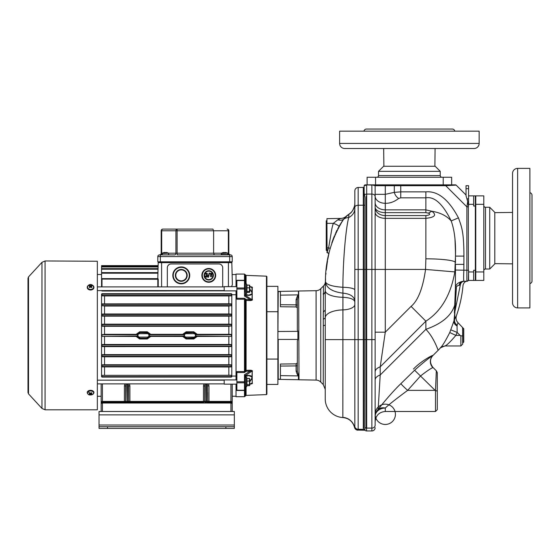 <?xml version="1.0" encoding="UTF-8"?>
<svg xmlns="http://www.w3.org/2000/svg" width="560" height="560" viewBox="0 0 560 560"><rect width="100%" height="100%" fill="white"/><g stroke="black" fill="none" stroke-linecap="round" stroke-linejoin="round"><path stroke-width="0.84" d="M451.661 177.254L451.661 184.863L451.661 177.254L367.101 177.254L367.101 184.863L364.987 184.863L364.14 185.71L364.14 192.633L364.14 187.39L358.162 187.495A3.381 3.381 0 0 0 354.837 190.876A3.381 3.381 0 0 1 358.162 187.495L358.162 205.261L363.293 205.205M363.72 427.399L363.293 427.399L363.293 428.407L363.72 428.407L363.72 187.404L363.293 187.404L363.293 269.43L358.162 269.43L358.162 205.261A3.381 2.037 0 0 0 354.837 207.298L354.837 204.197M366.681 428.407L366.681 427.399L366.254 427.399L366.681 430.948A2.534 2.534 0 0 1 364.896 430.213L364.987 197.792L364.14 192.633M366.562 184.863L364.791 184.891L364.14 185.71L366.681 185.115L366.681 194.089A2.534 1.792 180 0 0 364.413 195.069M364.987 184.863L455.539 184.863A0.847 0.847 0 0 1 456.141 185.115L466.039 195.013M452.431 184.863L452.053 184.863M388.808 184.863L400.757 184.863L388.808 184.863M375.557 177.254L375.557 184.863L371.875 184.863L375.137 185.71L375.137 425.495M384.391 184.863L383.362 184.863M344.253 218.421L348.957 214.144L348.677 217.574C345.933 228.256 342.993 258.804 342.895 287.294C332.108 286.51 326.284 284.62 325.423 281.631C326.172 287.868 332.003 291.711 342.923 293.153L342.839 417.543A12.684 12.684 179.2 0 1 354.536 427.441A3.381 3.381 -89 0 0 357.777 430.087L364.896 430.213A2.534 2.534 0 0 0 366.681 430.948L371.875 430.948A3.255 3.255 0 0 0 375.137 427.686A3.255 3.255 0 0 1 371.875 430.948L371.875 428.085L366.681 428.085M364.987 430.213L357.812 430.087C356.111 429.947 355.026 429.058 354.564 427.406L354.837 426.713A3.381 3.381 0 0 0 358.162 430.094L358.162 269.43L354.837 269.43L354.837 190.876A3.381 3.381 0 0 1 358.162 187.495M366.681 427.399L366.681 196.21L366.254 196.07L366.254 269.43L363.293 269.43L363.293 339.619L354.837 339.619L354.837 290.038A12.684 2.751 180 0 0 342.895 287.294L342.923 293.153C350.217 293.832 354.193 296.45 354.837 301.014L354.837 301.889C354.179 299.208 350.182 297.682 342.839 297.297A18.606 6.741 180 0 1 325.241 290.57L325.241 290.178M413.455 369.061C421.407 360.633 434.455 353.99 432.803 355.642C429.562 357.469 423.5 362.327 414.617 370.223L400.918 383.614C391.531 392.686 381.269 405.258 378.147 409.402L380.205 374.997L380.205 366.849L385.28 332.178L385.28 209.86A10.15 7.175 0 0 1 375.137 202.685L375.137 196.126A10.15 7.175 0 0 0 385.28 203.301L385.28 194.334L375.137 194.334M463.897 281.267L463.925 281.267A8.456 8.456 90 0 0 463.911 281.267C463.561 280.644 463.533 276.983 463.841 270.277L463.925 256.109C463.855 230.965 461.559 226.793 458.444 217.847C448.686 199.465 437.829 190.799 425.873 191.856L400.757 191.856L400.757 197.834L398.685 198.443C394.359 201.803 389.893 203.42 385.28 203.301L385.28 209.86L425.873 209.86L431.858 211.26C436.905 215.019 434.903 217.378 425.873 218.337L385.28 218.337A10.15 6.258 0 0 1 375.137 212.079L375.137 207.655A10.15 7.917 0 0 0 385.28 215.572L425.873 215.572C429.884 215.033 430.738 214.221 428.442 213.136L425.873 212.653L385.28 212.653A10.15 5.502 0 0 1 375.137 207.151M375.137 402.941L375.137 380.072A10.15 5.859 0 0 1 380.205 374.997L425.873 329.329C433.944 337.428 438.438 351.12 438.13 350.308L432.803 355.642C429.695 359.205 429.73 363.125 432.922 367.381L432.838 367.563C430.024 368.921 425.894 371.749 420.455 376.061L407.659 390.355C395.934 399.035 388.479 404.936 385.28 408.044A10.15 8.491 0 0 0 375.137 416.535L375.137 421.645C375.795 415.422 379.176 412.041 385.28 411.495L385.28 408.044A10.15 7.826 37.5 0 0 378.147 409.402C376.012 411.831 375.011 414.204 375.137 416.535L375.137 414.386M375.137 226.289L375.137 230.237M375.137 185.71A0.847 0.847 0 0 0 374.29 184.863A0.847 0.847 0 0 1 375.137 185.71L445.746 185.71L456.141 185.115M432.922 367.381L436.317 370.783C437.906 373.548 437.087 372.806 437.29 373.744L437.29 390.943L437.29 373.128L437.29 390.936L435.498 390.726L414.617 370.223M437.29 390.936L437.29 409.703L435.498 411.495L435.498 390.733L436.317 370.783L435.512 390.733M400.918 383.614A9.758 0.777 -138.6 0 0 407.659 390.355L434.749 390.355M375.137 366.289L375.137 332.178L385.28 332.178L411.075 306.383L425.873 321.181L380.205 366.849A10.15 5.859 0 0 0 375.137 371.917L375.137 367.5M411.075 306.383C418.026 300.608 422.856 288.295 425.558 269.43L425.873 258.818A29.596 3.787 0 0 1 455.469 262.605L455.469 257.978M400.757 184.863L400.757 191.856L394.31 192.36L385.28 194.334L385.28 184.863M393.883 184.863A0.847 0.427 90 0 1 394.31 185.71L394.31 192.36A8.099 6.062 -114.2 0 0 398.685 198.443M467.712 201.502L468.58 206.01L468.58 185.71L466.039 185.71L466.039 195.839L467.712 201.502L466.886 206.85L466.865 281.267M467.509 200.662L467.418 200.207M467.334 199.731L467.201 198.877M468.58 195.86L475.342 195.86L475.342 280.42L473.648 280.42L473.648 270.277L475.342 270.277M473.648 280.42L468.349 280.42A1.694 1.694 0 0 1 466.886 281.267L463.918 281.267A8.456 8.456 90 0 0 462.483 281.393C457.625 282.548 455.266 284.921 455.406 288.512A4.795 0.406 174.1 0 1 456.351 288.183C456.057 286.713 457.023 285.733 459.242 285.25L460.313 285.131M455.007 239.596L455.455 251.734M455.455 251.909L455.469 256.109C455.924 242.011 454.503 230.286 451.206 220.934C442.869 203.959 434.42 196.259 425.873 197.834L400.757 197.834M457.149 325.297L457.065 326.018C454.762 324.604 453.719 322.952 453.95 321.041L454.874 311.738L454.65 319.067C454.09 321.328 454.923 323.407 457.149 325.297L458.017 322.714C456.134 320.677 455.602 318.325 456.428 315.672L454.65 319.067L449.757 332.549C445.69 340.55 442.631 345.611 440.573 347.711A59.192 59.192 180 0 1 438.13 350.308M445.641 345.639L445.081 345.961C441.868 346.654 440.349 347.256 440.524 347.767L445.641 345.639C447.517 344.603 450.926 341.187 455.868 335.391L449.757 332.549M454.405 313.082L455.406 288.512L455.469 264.376L463.925 264.376M457.065 326.018L457.156 332.43L455.868 335.391L460.124 335.391L457.156 332.43L450.912 329.882M460.866 335.762L462.658 335.972L462.658 344.169L460.866 345.961L460.866 335.762L460.124 335.391M460.894 335.776C461.951 323.813 461.951 323.813 460.894 335.776M462.658 336.014L462.658 331.499C462.497 326.606 462.497 326.606 462.658 331.499L462.658 335.972M462.651 330.764L462.644 330.379M462.63 330.043L462.609 329.455M462.574 328.657L462.532 327.943M462.826 343L462.826 327.782L463.757 328.706L463.757 342.069L462.658 343M463.757 338.317L463.757 336.854M463.869 281.267L464.429 281.267A4.228 4.144 -90 0 0 460.299 285.131L454.874 311.738L456.351 288.183M455.588 303.842A7.084 2.646 171 0 0 454.804 304.836C451.598 315.539 441.952 323.701 425.873 329.329L425.873 321.181C441.098 311.402 450.751 294.973 454.846 271.908L455.469 256.109L463.925 256.109M366.681 196.21L366.681 194.089L371.875 194.089L371.875 269.43L425.558 269.43L454.846 271.908M428.442 213.136L431.858 211.26C440.209 212.583 446.656 215.81 451.206 220.934L458.444 217.847M468.328 206.01L468.349 270.277L455.392 270.032M463.925 281.267L462.483 281.393M468.58 280.42L468.58 270.277L468.349 280.42M468.58 204.316L473.648 204.316L473.648 206.01L475.342 206.01M473.648 204.316L473.648 195.86M465.276 281.267L464.842 281.267M475.762 278.306L475.342 278.306M475.762 197.974L475.342 197.974M483.798 271.964L483.798 204.316L475.762 204.316L475.762 280.42L483.798 280.42L483.798 271.964L475.762 271.964M475.762 204.316L475.762 195.86L483.798 195.86L483.798 204.316M483.798 270.697A1.694 1.694 0 0 1 485.492 269.01L489.72 269.01L489.72 207.277L494.795 212.352L494.795 263.935L489.72 269.01M483.798 205.583A1.694 1.694 0 0 0 485.492 207.277L489.72 207.277M512.547 212.429L494.795 212.646M512.547 263.851L494.795 263.634M512.547 302.834L512.547 173.453A5.075 5.075 0 0 1 517.622 168.378L529.886 168.378L529.886 307.909L517.622 307.909A5.075 5.075 0 0 1 512.547 302.834M529.886 283.556A2.534 2.534 0 0 0 532 281.057L532 195.223A2.534 2.534 0 0 0 529.886 192.724M376.824 177.254A1.694 1.694 0 0 0 378.518 175.567L378.518 171.339L440.251 171.339L435.176 166.264L383.593 166.264L378.518 171.339M441.938 177.254A1.694 1.694 0 0 1 440.251 175.567L440.251 171.339M435.092 148.505L434.882 166.264M383.67 148.505L383.887 166.264M344.694 148.505L474.075 148.505A5.075 5.075 0 0 0 479.15 143.43L479.15 131.166L339.619 131.166L339.619 143.43A5.075 5.075 0 0 0 344.694 148.505M379.407 148.505L364.609 148.505M363.965 131.166A2.534 2.534 0 0 1 366.464 129.052L452.298 129.052A2.534 2.534 0 0 1 454.797 131.166M366.254 427.399L366.254 269.43L371.875 269.43L371.875 428.085A3.255 2.814 180 0 0 375.137 425.264M354.837 426.713L354.837 339.619L325.241 339.619L325.241 398.965A18.606 18.606 0 0 0 342.839 417.543C348.943 418.236 352.842 421.54 354.536 427.441L354.564 427.406A12.684 12.663 180 0 0 342.839 417.396M354.837 208.068L354.837 209.279M354.837 209.902L354.837 215.46M344.176 218.519L348.957 214.144C352.744 211.582 354.704 208.012 354.837 203.441L354.837 203.847M354.837 203.483L354.837 207.613M338.954 226.527L338.94 226.555A6.447 1.218 18.7 0 0 333.34 223.342L337.799 219.8A7.84 4.634 29.6 0 0 343.994 218.764L343.056 220.059A18.606 9.471 -144.7 0 1 348.677 217.574A12.684 10.521 180 0 0 354.837 208.551L354.837 208.523M354.837 289.03L354.837 257.145M325.241 290.066L325.283 286.426M325.381 282.723L325.556 278.845M325.871 274.26L325.948 273.315M326.256 270.109L327.537 260.603M327.719 259.539L329.021 253.064M331.835 242.865L332.962 239.61M332.997 239.519L334.418 235.865M334.999 234.507L335.174 234.094M335.65 233.037L335.986 232.309M336.483 231.266L336.749 230.706M339.15 226.184L339.57 225.463M339.227 226.051L340.116 224.546M341.061 223.027L342.034 221.536M342.419 220.976L343.049 220.059M345.177 217.329L346.269 216.223M346.311 216.181L346.311 216.181A8.456 8.456 0 0 1 340.725 218.421L337.792 219.8L340.725 218.421A8.456 8.456 158.1 0 0 346.311 216.181M345.674 216.804L345.219 217.28M337.722 228.802L343.343 219.653M328.23 253.043A1.694 1.694 0 0 0 327.061 252.546L328.608 247.863L330.211 248.311L329.896 249.48M329.588 250.691L329.497 251.055M329.924 249.382L330.05 248.892M333.487 238.21L334.082 236.698M343.056 220.059C331.268 239.33 325.388 259.854 325.423 281.624L325.241 289.632M325.248 288.533L325.241 339.619M325.248 288.932L325.255 288.386M325.255 288.232L325.262 287.371M325.269 287.266L325.29 285.985M325.29 285.74L325.332 284.2M325.339 283.99L325.353 283.633M325.388 282.471L325.241 290.57A6.762 5.621 180 0 1 323.26 294.546L323.26 293.398M338.933 226.569L342.342 221.081M341.803 221.886L341.425 222.46M340.599 223.762L340.221 224.378M339.731 225.197L339.052 226.359M337.043 230.118L336.301 231.644M328.685 254.597A1.694 1.694 -20.9 0 0 328.44 253.302A1.694 1.694 0 0 0 328.37 253.204M326.935 252.546L328.44 253.302A1.694 1.694 -20.9 0 0 327.061 252.546L326.935 223.342L333.34 223.342C332.521 225.442 331.709 229.124 330.925 234.381L328.608 247.863L326.256 247.863L326.256 220.808L326.935 220.808M326.935 218.659L340.725 218.421L326.935 218.659L326.935 223.342L326.256 223.342M326.935 250.404L326.256 250.404L326.256 247.863M354.837 207.669L354.837 213.486M325.241 317.66L325.241 309.841M320.754 382.06L320.754 288.715A6.762 6.762 0 0 1 316.092 290.696L298.998 290.997A1.694 1.694 180 0 0 298.676 291.032L298.998 379.785L316.092 380.086A6.762 6.762 0 0 1 320.754 382.06L323.26 384.566L325.241 389.354M320.754 288.715L323.449 286.02A6.762 6.762 2.4 0 0 325.43 281.519L325.423 281.568M323.449 286.02L323.26 325.717L323.26 312.228L325.241 309.981M297.339 314.251L297.339 299.453L298.676 294.84L298.676 291.032M298.676 379.75L298.998 379.785A1.694 1.694 0 0 1 298.676 379.75L298.676 375.942L297.339 371.329L297.339 356.531M266.896 384.433L277.886 384.433L277.886 286.342L266.896 286.342M266.469 394.597L266.896 394.163L266.896 276.619L266.469 276.178L266.469 394.597L246.092 395.402L246.092 386.806M266.896 295.792L266.896 293.832M250.173 384.069C252.147 383.859 252.826 383.502 252.217 382.998L252.217 377.65L251.909 378.133L251.755 376.845L248.717 375.655L245.329 376.117L244.482 374.731L245.455 375.284L245.511 375.9C248.535 375.039 250.691 375.319 251.993 376.733L252.217 371.525C252.826 370.818 252.147 370.377 250.173 370.202L246.092 370.356L246.127 299.502L245.308 300.048L244.482 299.215L244.482 298.284L246.127 299.502L250.208 299.649L250.173 300.573L246.092 300.426L250.173 300.573C252.147 300.405 252.826 299.964 252.217 299.25L252.252 287.735M252.217 377.65L252.238 371.483M252.217 377.174L252.252 383.04M250.208 286.748L252.217 287.784C252.826 287.28 252.147 286.916 250.173 286.706M252.217 293.125L252.217 292.649M251.811 292.131L251.958 293.125L251.755 292.138L252.021 293.125L252.217 292.18M252.217 293.608L251.993 299.208M252.028 294.049L251.993 294.042C250.691 295.463 248.535 295.736 245.511 294.882L245.455 295.498L251.895 299.565L250.208 299.649L244.482 296.051L245.511 295.218M236.873 390.362L236.873 371.56L244.482 371.56L245.308 370.734L246.127 371.28L244.482 372.498L244.482 299.215L236.873 299.215L236.873 289.016L244.482 289.016A0.847 0.434 0 0 0 245.329 288.582L245.511 294.882M249.809 286.419L251.895 287.371L249.809 286.587M245.329 284.963L245.329 281.141A0.847 0.847 0 0 0 244.482 280.294L244.482 287.987L236.873 287.987L236.873 280.413M245.294 295.211L244.482 296.051L244.482 287.987A0.847 0.595 180 0 1 245.329 288.582L245.329 281.141A0.847 0.595 0 0 0 244.482 280.546L236.873 280.546M245.329 285.488L245.329 292.005M246.092 300.426A0.847 0.49 0 0 1 245.308 300.048L245.308 370.734A0.847 0.49 0 0 1 246.092 370.356L246.127 371.28L250.208 371.126L244.482 374.731L244.482 381.766L236.873 381.766M250.173 370.202L250.208 371.126L251.895 371.217L245.294 375.564M251.881 376.81L252.007 378.133L251.958 376.768M252.217 378.126L252.028 378.63M249.809 384.188L251.993 383.054M251.958 378.651L249.809 381.759M250.208 384.034L251.895 383.411L249.809 384.356M252.217 382.998L251.895 383.411M251.909 378.133L249.809 381.318M251.895 287.371L250.607 286.888M251.755 292.138L250.642 290.36M245.749 294.805L248.731 295.12L251.881 293.972L251.909 293.552M249.809 289.016L251.993 292.124L251.993 287.721M251.958 294.014L251.958 293.531L251.811 293.944M236.873 289.016L236.873 287.987M236.873 382.795L244.482 382.795L244.482 396.697L236.026 396.697L236.026 384.146M236.026 379.918L236.026 290.864M236.873 390.481L244.482 390.481A0.847 0.847 0 0 0 245.329 389.634L245.329 384.419M245.511 375.557L245.329 382.193A0.847 0.434 180 0 0 244.482 381.766L244.482 382.795A0.847 0.595 0 0 0 245.329 382.193M245.497 377.251L246.498 377.251L246.498 386.806L245.497 386.806L245.329 376.432L248.717 375.655M245.497 386.806L245.329 377.419M246.967 384.629L249.445 384.748L246.967 384.629L246.967 381.136L249.445 380.975L246.967 381.136M246.967 380.975L246.967 378.42L249.445 378.42L246.967 378.378L249.648 378.616L249.809 385.161L249.445 385.686L246.988 385.686L249.438 385.686L249.445 384.748M246.967 385.686L246.967 384.748M249.445 380.975L249.445 378.378M249.445 381.136L249.445 384.629M236.026 286.636L236.026 274.078L244.482 274.078L244.482 280.413M97.342 261.254L97.342 409.808L45.073 409.808L45.073 260.974L97.342 261.254M87.416 391.776L88.13 390.978M93.737 391.776L93.471 391.377M89.705 287.581A4.711 1.589 47.8 0 0 89.173 287.175L89.187 287.168A4.788 2.688 -58 0 1 89.719 286.587L89.712 286.146A4.788 1.617 -132.2 0 0 89.166 285.831A4.711 2.639 -58 0 1 89.432 285.614A4.711 2.639 -58 0 1 89.698 285.425A4.788 2.702 57.6 0 1 90.293 285.705L90.86 285.705A4.788 2.688 -58 0 1 91.448 285.418A4.711 2.66 57.6 0 1 91.98 285.824A4.788 1.603 131.9 0 0 91.441 286.146L91.441 286.58A4.788 2.702 57.6 0 1 91.987 287.168A4.711 1.575 131.9 0 0 91.721 287.364A4.711 1.575 131.9 0 0 91.455 287.574A4.788 1.617 -132.2 0 0 90.867 287.021L90.293 287.028A4.788 1.603 131.9 0 0 89.705 287.581L89.712 287.539A4.746 1.589 -48.1 0 1 90.272 287.021L90.895 287.021A4.746 1.603 47.8 0 1 91.448 287.532A4.669 1.561 -48.1 0 1 91.917 287.182L91.917 287.182A4.746 2.681 -122.4 0 0 91.406 286.622L91.406 286.139A4.746 1.589 -48.1 0 1 91.917 285.845L91.917 285.845A4.669 2.632 -122.4 0 0 91.679 285.663A4.669 2.632 -122.4 0 0 91.441 285.495L91.441 286.118M90.867 286.993A0.679 0.518 180 0 0 91.056 286.888L90.888 285.754L90.265 285.754A4.746 2.681 -122.4 0 0 89.705 285.488L89.698 285.425M89.719 286.587L89.747 286.139A4.746 1.603 47.8 0 0 89.236 285.852A4.669 2.618 122 0 1 89.474 285.67A4.669 2.618 122 0 1 89.705 285.495L89.705 286.118M91.448 285.425L91.441 285.481A4.746 2.667 122 0 0 90.888 285.754L90.86 285.705M89.243 287.189L89.243 287.182A4.669 1.575 47.8 0 1 89.712 287.539L89.243 287.182A4.746 2.667 122 0 1 89.754 286.629L89.866 287.385M89.222 285.838L89.712 286.146M91.455 287.567L90.888 287.014L89.712 287.539M91.917 287.175L91.448 287.532M91.294 287.378L91.441 286.58M91.441 286.146L91.077 287.182M90.293 285.705L90.097 286.895M89.278 394.184L89.222 394.212A4.788 2.002 -53.3 0 0 89.726 393.974L89.705 393.61A4.788 3.129 -117.9 0 1 89.138 393.085A4.711 1.967 -53.3 0 0 89.39 392.917A4.711 1.967 -53.3 0 0 89.642 392.728A4.788 2.219 49 0 0 90.258 393.225L90.825 393.204A4.788 2.002 -53.3 0 0 91.392 392.679A4.711 2.177 49 0 0 91.945 393.008A4.788 2.912 113.5 0 1 91.427 393.561L91.448 393.925A4.788 2.219 49 0 0 92.022 394.135A4.711 2.863 113.5 0 1 91.77 394.324A4.711 2.863 113.5 0 1 91.511 394.492A4.788 3.129 -117.9 0 1 90.902 394.317L90.328 394.331A4.788 2.912 113.5 0 1 89.761 394.534L89.754 393.981A4.746 1.981 126.7 0 1 89.278 394.184L89.222 394.212A4.711 3.073 62.1 0 0 89.761 394.534M91.119 392.973L91.385 393.519A4.746 2.884 -66.5 0 0 91.875 393.001L91.875 392.994A4.669 2.163 -131 0 1 91.63 392.854A4.669 2.163 -131 0 1 91.392 392.707L91.392 392.693A4.746 1.981 126.7 0 1 90.853 393.204L90.23 393.218A4.746 2.198 -131 0 1 89.656 392.756L89.642 392.735M89.824 392.903L89.74 393.561A4.746 3.101 62.1 0 1 89.201 393.071L89.208 393.064A4.669 1.946 126.7 0 0 89.432 392.917A4.669 1.946 126.7 0 0 89.649 392.756L89.194 393.078M91.882 393.001L91.392 392.679M91.427 393.561L91.294 392.812M91.511 394.492L91.497 393.967M90.153 393.169L90.3 394.282L90.923 394.261L91.077 393.015M89.726 393.974L90.027 393.071M89.768 394.478A4.746 2.884 -66.5 0 0 90.3 394.282L90.328 394.331M90.902 394.317L90.923 394.261A4.746 3.101 62.1 0 0 91.504 394.429A4.669 2.835 -66.5 0 0 91.931 394.121M91.952 394.114L91.952 394.114A4.746 2.198 -131 0 1 91.441 393.932L91.98 394.135M90.258 393.225L91.392 392.714M236.873 290.864L224.189 290.864L224.189 286.636L236.873 286.636M236.873 384.146L224.189 384.146L224.189 379.918L236.873 379.918M97.342 396.277L101.15 396.277L101.15 411.495L101.15 403.466L102.417 402.192L125.951 402.192L102.417 402.192L102.417 383.88M97.342 274.505L101.57 274.505M231.798 294.728L236.026 294.728L231.798 294.728L231.798 294.126L231.378 295.848L231.798 295.428L231.378 295.848L231.798 295.428L231.378 295.848L231.798 295.428L231.798 304.332L231.378 303.884L228.837 303.793L228.837 295.946L231.378 295.848L231.378 295.428L101.99 295.428L101.57 295.008L101.57 334.845L101.99 334.404L101.57 334.845L101.57 376.656L101.99 377.097L101.99 376.614L231.378 376.614L231.378 377.097L231.798 375.718L231.798 376.656M228.837 295.946L104.531 295.946L101.99 295.848L101.57 295.008M101.99 295.848L101.57 295.428L101.99 295.848L101.57 295.428L101.99 295.848L101.99 294.168L101.57 294.588M104.531 306.04L228.837 306.04L231.798 305.529L231.798 314.881L231.378 314.461L101.99 314.461L101.99 314.076L104.531 313.992L104.531 306.04L101.57 305.529L101.99 303.884L101.57 304.738L101.99 304.311L231.378 304.311L231.798 304.738L231.378 304.311L231.378 305.578L231.798 305.158L231.798 305.529L231.798 304.332L231.798 305.158M101.57 325.451L101.99 325.871L231.378 325.871L228.837 326.298L228.837 334.334L231.378 334.404L231.798 335.181L231.378 336.371L197.26 336.448L193.767 338.989L186.158 338.989L182.672 336.448L149.87 336.413L148.974 335.391L149.737 334.747A2.555 2.555 0 0 0 147.259 332.829L139.65 332.584L137.039 334.362L137.214 334.754L101.99 334.754L104.531 334.334L104.531 326.298L101.99 326.221L101.57 325.787L101.99 324.247L104.531 324.17L104.531 316.162L101.99 316.085L101.57 315.651L101.99 316.085L101.57 315.651L101.99 314.076M101.99 336.371L101.57 335.937L101.99 336.371L137.214 336.021L136.164 336.448L101.99 336.371M231.378 334.404L231.798 334.838L231.378 334.404M231.798 314.881L231.378 316.085L228.837 316.162L104.531 316.162M228.837 316.162L228.837 324.17L231.378 324.247L231.798 324.681L231.798 315.651L231.378 316.085L231.798 314.517L231.378 314.076L228.837 313.992L228.837 306.04M101.57 345.744L101.99 346.535L101.57 345.744L101.99 344.554L104.531 344.484L104.531 336.448M228.837 336.448L228.837 344.484L231.378 344.554L231.798 345.324L231.798 355.474L231.378 355.054L101.99 355.054L101.57 355.474L101.99 354.697L104.531 354.62L104.531 346.605L101.99 346.535M228.837 366.982L231.378 366.891L231.798 365.246L231.798 365.624L231.378 365.197L231.798 365.624L231.798 375.718L231.378 375.347L231.798 375.767L231.378 375.347L101.99 375.347L228.837 375.284L228.837 366.982L101.99 366.891L101.57 366.443L101.57 366.044L101.99 366.464L101.57 366.044L101.99 364.826L104.531 364.742L104.531 356.783L101.99 356.706L101.99 356.314L231.378 356.314L231.378 356.706L231.798 356.265L231.378 354.697L231.378 356.314L231.798 355.894L231.798 365.246L231.378 364.819L228.837 364.742L228.837 356.783L231.378 356.706M231.798 366.044L231.378 366.464L231.798 366.044M204.96 383.88L204.736 400.925A1.267 1.267 0 0 1 203.469 402.192L127.148 402.178L127.148 403.011L125.951 403.039L125.951 402.192L127.148 402.178L126.938 383.88M234.339 411.495L99.036 411.495L99.036 426.72L234.339 426.72L234.339 411.495M117.635 402.192L110.026 402.192M102.417 411.495L102.417 403.039L101.15 403.466L101.15 384.566M125.671 385.959L125.671 400.925A1.267 0.49 0 0 1 124.404 401.415L124.404 386.029A1.267 0.49 180 0 0 125.671 385.539L125.671 400.925A1.267 1.267 0 0 1 124.404 402.192L124.404 401.415L102.417 401.415A1.267 0.49 180 0 0 101.15 401.898M127.148 403.011L128.352 403.039L128.352 402.192L129.899 402.192A1.267 1.267 0 0 1 128.632 400.925L128.632 385.539A1.267 0.49 180 0 0 129.899 386.029L129.899 401.415A1.267 0.49 0 0 1 128.632 400.925L127.148 402.094M206.43 383.88L206.43 402.003L207.697 400.925L207.697 392.532M236.026 396.256L232.218 396.235L232.218 411.495L232.218 403.466L230.951 403.039L230.951 411.495M232.218 384.524L232.218 403.34M206.22 403.011L205.016 403.039L205.016 402.192L206.22 402.178L206.22 403.011L207.417 403.039L207.417 402.192L206.01 402.003L206.01 383.88M230.951 384.146L230.951 402.192L207.417 402.192L230.951 402.192L232.218 403.466A1.267 1.267 0 0 0 230.951 402.192L230.951 403.039L207.417 403.039M223.342 402.192L215.733 402.192M232.218 401.898A1.267 0.49 180 0 0 230.951 401.415L208.964 401.415L208.964 402.192A1.267 1.267 0 0 1 207.697 400.925L207.48 383.88M203.861 383.88L203.469 386.029A1.267 0.49 180 0 0 204.736 385.539L204.736 400.925L206.01 402.003M129.899 402.192L203.469 402.192L203.469 401.415L129.899 401.415L129.899 402.192M125.888 383.88L125.671 400.925L126.938 402.003M207.697 385.539A1.267 0.49 180 0 0 208.964 386.029L208.964 401.415A1.267 0.49 0 0 1 207.697 400.925M224.189 379.953L101.57 380.177M224.189 290.829L101.99 291.025L101.99 290.598M101.57 290.619L101.99 291.025M161.609 286.895L161.609 262.64L158.207 262.64A0.847 0.847 0 0 1 159.054 261.821A0.847 0.847 0 0 0 158.207 262.64L157.787 278.649L157.927 273.196L101.57 273.196L101.57 286.895L101.57 279.069L158.228 279.258L158.228 286.895L158.228 279.258M236.026 376.054L231.798 376.054L236.026 376.047M231.378 377.097L101.99 377.097M231.798 294.588L231.378 294.168L101.99 294.168L101.99 293.685L101.57 294.126M101.99 293.685L231.378 293.685L231.378 295.428L231.798 295.008M231.798 294.126L231.378 293.685M231.378 326.221L231.798 325.794L231.798 335.181M197.26 336.448L196.21 336.021L231.378 336.371L231.798 334.838M231.798 335.937L231.798 344.988L231.378 344.554M231.798 345.744L231.378 346.171L231.378 344.904L101.99 344.904L101.99 346.171L231.378 346.171L231.378 346.535L231.798 345.324M231.798 376.187L231.378 376.614L231.378 375.347M104.531 375.284L104.531 366.982L104.531 375.284M231.378 375.291L228.837 375.284M101.57 376.656L101.57 376.187L101.99 376.614L101.99 375.347L101.57 375.767L101.99 375.291M101.99 366.891L101.99 366.464L231.378 366.464L231.378 366.891M231.378 364.819L231.378 365.197L101.99 365.197L101.99 364.826M101.99 354.697L101.99 356.314L101.57 355.894L101.99 356.706M228.837 356.783L104.531 356.783M101.57 355.894L101.57 355.474M231.378 346.535L104.531 346.605M101.57 335.181L101.99 334.754L101.99 336.021L101.57 334.845M228.837 326.298L104.531 326.298M101.57 325.031L101.99 324.247M101.99 316.085L101.99 315.728L231.378 315.728L231.378 316.085M101.57 314.881L101.99 314.461L101.99 315.728L101.57 315.301M101.57 305.158L101.99 305.578L231.378 305.578L231.378 305.956M101.99 303.884L228.837 303.793M104.531 295.946L104.531 303.793M231.798 315.301L231.378 315.728L231.378 314.076M231.798 325.031L231.378 324.611L101.99 324.611L101.99 326.221M231.798 325.451L231.378 325.871L231.378 324.247M196.21 336.021L195.482 335.391L196.21 334.754L231.378 334.754L231.378 336.021L231.798 335.601M228.837 346.605L228.837 354.62L231.378 354.697M231.798 355.894L231.378 355.054M104.531 364.742L228.837 364.742M104.531 354.62L228.837 354.62M104.531 344.484L228.837 344.484M150.745 336.448L147.259 338.989L139.65 338.989L136.164 336.448M149.737 334.747L150.745 334.334L182.672 334.334L183.547 334.362L184.45 335.391A1.715 1.715 0 0 1 186.158 333.676L193.767 333.676A1.715 1.715 0 0 1 195.482 335.391A1.715 1.715 0 0 1 193.767 337.099L193.767 338.198L196.378 336.413M149.695 336.021L183.722 336.021L182.672 336.448M183.547 336.413L186.158 338.198L193.767 337.946A2.555 2.555 0 0 0 196.245 336.028M137.039 336.413L139.65 338.198L147.259 338.198L149.87 336.413M137.214 334.754L137.935 335.391L137.214 336.021M183.722 334.754L149.695 334.754M104.531 334.334L136.164 334.334L139.65 331.793L147.259 331.793L150.745 334.334M182.672 334.334L186.158 331.793L193.767 331.793L197.26 334.334L228.837 334.334M196.21 334.754L197.26 334.334M183.68 336.028A2.555 2.555 0 0 0 186.158 337.946L186.158 337.099A1.715 1.715 0 0 1 184.45 335.391L183.722 336.021M186.158 333.676L186.158 332.584L183.547 334.362M196.378 334.362L193.767 332.584L186.158 332.829A2.555 2.555 0 0 0 183.68 334.747M149.87 334.362L147.259 332.584L147.259 333.676L139.65 333.676A1.715 1.715 0 0 0 137.935 335.391A1.715 1.715 0 0 0 139.65 337.099L139.65 337.946A2.555 2.555 0 0 1 137.172 336.028M136.164 334.334L137.039 334.362M104.531 324.17L228.837 324.17M104.531 313.992L228.837 313.992M101.57 376.187L101.57 375.767M204.736 385.959L204.736 385.539M125.671 385.539L125.671 386.288M101.15 403.466A1.267 1.267 0 0 1 102.417 402.192A1.267 1.267 0 0 0 101.15 403.466L101.157 403.34M101.57 273.196L101.57 265.622L158.13 265.622M101.57 272.615L157.948 272.615L158.032 269.227L101.57 269.227M101.57 268.639L158.053 268.639L158.095 266.952L101.57 266.952M222.705 286.895L222.698 267.533M222.698 267.512L222.649 267.106M222.614 266.91L222.509 266.539M222.012 265.566L221.102 264.656M220.129 264.159L219.758 264.054M219.562 264.019L219.156 263.97M219.135 263.963L170.891 263.963M170.87 263.97L170.471 264.019M170.268 264.054L169.897 264.159M168.924 264.656L167.818 265.881M167.524 266.539L167.419 266.91M167.377 267.106L167.328 267.512M167.328 267.533L167.321 286.895M231.483 286.636L231.798 286.027L231.798 286.636M161.609 261.821L161.609 262.64L231.819 262.64A0.847 0.847 0 0 0 230.972 261.821A0.847 0.847 0 0 1 231.819 262.64L232.393 284.466L231.875 285.929M230.972 261.821A0.847 0.847 0 0 1 231.819 262.64L232.134 274.547L236.026 274.519M101.57 266.21L158.116 266.21M222.705 267.764A3.808 3.808 0 0 0 218.904 263.956M171.122 263.956A3.808 3.808 0 0 0 167.321 267.764M181.272 266.917A8.456 8.456 0 0 1 189.728 275.373A8.456 8.456 0 0 1 181.272 283.829A8.456 8.456 0 0 1 172.816 275.373A8.456 8.456 0 0 1 181.272 266.917M208.754 268.485A6.895 6.895 0 0 1 215.649 275.373A6.895 6.895 0 0 1 208.754 282.268A6.895 6.895 0 0 1 201.866 275.373A6.895 6.895 0 0 1 208.754 268.485M189.308 275.373A8.036 8.036 0 0 1 181.272 283.409A8.036 8.036 0 0 1 173.236 275.373A8.036 8.036 0 0 1 181.272 267.344A8.036 8.036 0 0 1 189.308 275.373M187.194 275.373A5.922 5.922 0 0 0 181.272 269.458A5.922 5.922 0 0 0 175.35 275.373A5.922 5.922 0 0 0 181.272 281.295A5.922 5.922 0 0 0 187.194 275.373A5.922 5.922 0 0 0 181.272 269.458A5.922 5.922 0 0 0 175.35 275.373A5.922 5.922 0 0 0 181.272 281.295A5.922 5.922 0 0 0 187.194 275.373M215.222 275.373A6.468 6.468 0 0 1 208.754 281.841A6.468 6.468 0 0 1 202.286 275.373A6.468 6.468 0 0 1 208.754 268.905A6.468 6.468 0 0 1 215.222 275.373M213.409 275.373A4.648 4.648 0 0 0 208.754 270.725A4.648 4.648 0 0 0 204.106 275.373A4.648 4.648 0 0 0 208.754 280.028A4.648 4.648 0 0 0 213.409 275.373A4.648 4.648 0 0 0 208.754 270.725A4.648 4.648 0 0 0 204.106 275.373A4.648 4.648 0 0 0 208.754 280.028A4.648 4.648 0 0 0 213.409 275.373M212.002 273.336L210.329 273.315M205.093 274.099L206.808 273.609L206.934 274.407L206.808 273.609M206.388 275.149L206.388 275.149C207.333 276.633 207.046 276.913 205.541 275.989L205.037 276.059C205.947 277.599 206.843 277.557 207.732 275.933L207.536 275.296M209.16 273.049L207.977 277.277L208.383 277.277L209.566 273.049L209.16 273.049M210.301 273.336L210.595 274.925L211.743 274.932L212.016 273.35M211.057 275.149L211.057 275.149C212.233 275.653 212.268 276.199 211.162 276.801C210.14 276.374 210.077 275.828 210.973 275.163L210.973 275.163C210.077 275.828 210.14 276.374 211.162 276.801M211.12 273.448L210.497 274.071C211.694 273.364 211.918 273.588 211.162 274.736L210.497 274.071L211.162 274.736M211.988 275.856L211.519 275.226M210.497 274.071L210.658 274.526M207.431 275.163L206.962 274.918C207.844 273.553 207.361 273.014 205.527 273.301L205.212 273.714M206.094 274.764L206.108 275.191M160.342 261.821L157.808 261.821L157.808 256.578L229.684 256.578L229.684 261.821L160.342 261.821L160.342 254.884L159.495 254.884A1.694 1.694 0 0 0 161.189 253.19A1.694 1.694 0 0 1 159.495 254.884A1.694 1.694 0 0 0 157.808 256.578M212.919 254.884L229.684 254.884L229.684 256.578L232.218 256.578L232.218 261.821L229.684 261.821M160.489 254.884A1.694 1.197 90 0 0 161.686 253.19L161.686 230.783A1.694 1.197 -90 0 1 162.876 229.096L177.107 229.096L162.876 229.096A1.694 1.694 0 0 0 161.189 230.783L161.189 253.19A1.694 1.694 0 0 1 159.495 254.884M212.919 229.096L177.107 229.096L212.919 229.096L213.619 230.783L228.347 230.783L228.347 253.19L213.619 253.19L213.619 230.783L177.107 230.783L177.107 229.096A1.694 1.197 90 0 0 175.917 230.783L177.107 230.783L177.107 253.19L175.917 253.19A1.694 1.197 -90 0 1 174.72 254.884L162.456 254.884L168.378 254.884L162.456 254.884L162.113 253.491L168.532 253.19L161.189 253.19M224.609 254.884L177.107 254.884L177.107 253.19L213.619 253.19L214.319 254.884L230.531 254.884A1.694 1.694 0 0 1 228.837 253.19L228.837 230.783A1.694 1.694 0 0 0 227.15 229.096A1.694 1.197 90 0 1 228.347 230.783L228.837 230.783L228.837 253.19L228.347 253.19A1.694 1.197 -90 0 0 229.537 254.884L229.537 254.884M160.342 254.884L174.72 254.884M230.531 254.884A1.694 1.694 0 0 1 232.218 256.578A1.694 1.694 0 0 0 230.531 254.884A1.694 1.694 0 0 1 228.837 253.19M226.555 252.721L226.555 252.721A6.727 6.608 159.1 0 0 225.512 252.504L225.015 252.504A6.727 0.448 100 0 0 224.91 252.721A6.72 6.615 180 0 0 224.315 252.721A6.727 0.483 -100 0 0 224.203 252.504L223.72 252.504A6.727 6.608 -157.6 0 0 222.67 252.721L222.67 252.721M223.118 252.609A6.727 6.608 -159.1 0 1 223.713 252.504L224.203 252.504A6.727 0.448 -100 0 1 224.259 252.602M167.356 252.721L167.356 252.721A6.727 6.608 159.1 0 0 166.313 252.504L165.823 252.504A6.727 0.448 100 0 0 165.711 252.721A6.72 6.615 180 0 0 165.123 252.721A6.727 0.483 -100 0 0 165.004 252.504L164.521 252.504A6.727 6.608 -157.6 0 0 163.471 252.721L163.471 252.721M163.919 252.609A6.727 6.608 -159.1 0 1 164.514 252.504L165.011 252.504A6.727 0.448 -100 0 1 165.067 252.602M204.736 400.925A1.267 0.49 0 0 1 203.469 401.415L203.469 386.029M128.632 400.925L128.408 383.88M234.339 426.72L234.339 428.407L99.036 428.407L99.036 426.72M245.329 378.77L245.329 384.517M246.967 292.404L246.967 291.466L249.445 291.466L246.967 291.466M246.967 291.347L246.967 287.854L249.445 287.854L246.967 287.854M246.967 287.693L246.967 285.138L249.445 285.138L246.967 285.096M249.445 287.693L249.445 285.096L249.809 285.621L249.809 291.879L249.445 292.404L246.988 292.404M249.445 287.854L249.445 291.347M249.445 291.466L249.445 292.404M277.886 339.29L278.222 291.606L280.42 291.606M298.431 375.914L280.42 375.627L280.42 379.407L298.431 379.722L298.431 375.914A1.267 1.162 180 0 1 298.676 375.942L298.431 375.914C297.661 375.354 296.884 373.737 296.086 371.07L297.339 371.329L297.339 340.872L297.906 339.437L297.906 331.338L277.886 331.492M280.42 379.176L278.222 379.176L278.222 339.437L297.906 339.437M297.339 307.846L296.086 306.936L296.086 299.705L297.339 299.453L297.339 329.903L297.906 331.338M297.339 362.929L296.086 363.846L280.42 364.042L280.42 375.627M297.339 365.197A1.267 0.714 0 0 1 296.086 365.911L296.086 371.105M296.086 306.936L280.42 306.74L280.42 291.375L298.431 291.06L298.431 294.868L280.42 295.155M296.086 299.705C296.884 297.031 297.668 295.414 298.431 294.868A1.267 1.162 0 0 0 298.676 294.84M363.293 427.399L363.293 339.619L375.137 339.619M363.72 187.404L363.293 187.404M364.987 205.191L363.72 205.205M366.681 184.863L371.875 185.115L371.875 194.089A3.255 2.303 180 0 1 375.137 196.392M366.254 428.05A2.534 2.191 180 0 1 364.987 427.525M445.746 184.863L445.746 185.71L466.886 206.85L468.349 206.85M443.205 177.254L443.205 184.863M375.137 427.686A3.255 3.255 0 0 1 371.875 430.948M425.873 258.818L425.873 215.572M425.873 191.856L425.873 212.653M468.58 271.964L473.648 271.964M468.58 198.828L467.194 198.828M468.58 188.685L466.039 188.685M463.764 281.267A4.242 4.074 -92.3 0 0 459.823 285.152M462.455 281.393L462.455 281.393A4.277 3.99 -104 0 0 459.242 285.25M485.492 269.01L485.492 207.277M517.622 307.909L517.622 168.378M432.803 355.642A8.456 8.407 -135 0 0 432.838 367.563M378.518 175.567L440.251 175.567M339.619 143.43L479.15 143.43M366.681 203.875L366.254 203.875M364.987 429.38L358.162 429.275A3.381 2.968 0 0 1 354.837 426.307M351.743 211.75L352.59 210.651M352.59 210.644L353.311 209.468M353.325 209.454L354.004 207.963M354.053 207.837L354.445 206.57M354.585 205.968L354.739 205.051M323.274 319.095A6.762 2.219 -179.8 0 0 325.248 317.597A18.606 7.959 180 0 1 342.839 309.89A12.684 5.425 180 0 0 354.837 304.472M325.241 324.772L325.241 324.772A6.762 1.33 180 0 1 323.26 325.717L323.26 384.566M316.092 380.086L316.092 290.696M277.886 311.71L266.896 311.71M277.886 359.065L266.896 359.065M246.092 283.969L246.092 275.38L266.469 276.178M251.958 292.131L252.098 292.642L252.098 292.166M245.749 293.524L245.749 294.777M244.482 298.284L236.873 298.284M236.873 372.498L244.482 372.498M245.308 389.83L245.308 396.046L244.482 396.697M244.482 274.078L245.308 274.729L245.308 280.945M245.329 389.634A0.847 0.595 180 0 1 244.482 390.236L236.873 390.236M245.749 377.251L245.749 375.998M246.498 377.251L246.498 386.806M251.909 377.223L251.811 376.831M41.965 408.443L28.497 393.855L28.497 276.92L41.965 262.332L41.965 408.443L45.073 409.808M93.919 287.413A3.339 2.562 180 0 1 93.919 287.448A3.339 2.562 180 0 1 92.946 289.254A3.339 2.562 180 0 1 89.306 289.814A3.339 2.562 180 0 1 87.241 287.448A3.339 2.562 180 0 1 87.241 287.413M87.899 285.845A3.339 2.562 0 0 0 87.241 287.371A3.339 2.562 0 0 0 89.306 289.737A3.339 2.562 0 0 0 92.946 289.177A3.339 2.562 0 0 0 93.919 287.371A3.339 2.562 0 0 0 93.254 285.845M92.778 288.715A3.101 2.373 180 0 1 88.396 288.722A3.101 2.373 180 0 1 88.375 285.369A3.101 2.373 180 0 1 92.764 285.355A3.101 2.373 180 0 1 92.778 288.715M88.375 285.369A4.802 2.191 52.4 0 1 89.432 285.614M87.241 392.525A3.339 2.149 0 0 1 87.241 392.476A3.339 2.149 0 0 1 88.116 391.02A3.339 2.149 0 0 1 91.791 390.474A3.339 2.149 0 0 1 93.919 392.476A3.339 2.149 0 0 1 93.919 392.525M93.534 393.575A3.339 2.149 180 0 0 93.919 392.567A3.339 2.149 180 0 0 91.791 390.565A3.339 2.149 180 0 0 88.116 391.118A3.339 2.149 180 0 0 87.241 392.567A3.339 2.149 180 0 0 87.626 393.575M92.862 394.31A3.101 1.995 0 0 1 90.986 394.94A3.101 1.995 0 0 1 90.174 394.94A3.101 1.995 0 0 1 87.661 393.645A3.101 1.995 0 0 1 88.298 391.615A3.101 1.995 0 0 1 92.673 391.496A3.101 1.995 0 0 1 92.862 394.31M88.298 391.615A4.802 2.709 55 0 0 89.39 392.917M89.299 394.191A4.669 3.045 62.1 0 0 89.768 394.464M234.339 414.876L99.036 414.876M102.417 402.192L102.417 403.039L125.951 403.039M128.352 403.039L205.016 403.039M230.951 402.192A1.267 1.267 0 0 1 232.218 403.466M129.507 383.88L129.899 386.029M124.404 386.029L124.796 383.88M208.579 383.88L208.964 386.029M231.378 365.197L231.378 366.464M101.99 366.464L101.99 365.197M101.99 344.904L101.99 344.554M101.99 305.956L101.99 304.311M231.378 303.884L231.378 304.311M186.158 338.989L186.158 338.198L193.767 338.198L193.767 338.989M139.65 337.099L147.259 337.099L147.259 337.946A2.555 2.555 0 0 0 149.737 336.028M147.259 338.989L147.259 338.198L139.65 338.198L139.65 338.989M147.259 337.099A1.715 1.715 0 0 0 148.974 335.391A1.715 1.715 0 0 0 147.259 333.676M139.65 333.676L139.65 332.829A2.555 2.555 0 0 0 137.172 334.747M193.767 331.793L193.767 332.584L186.158 332.584L186.158 331.793M196.245 334.747A2.555 2.555 0 0 0 193.767 332.829L193.767 333.676M193.767 337.099L186.158 337.099M147.259 331.793L147.259 332.584L139.65 332.584L139.65 331.793M228.417 261.821L228.417 286.636M101.99 286.895L101.99 278.649L157.808 278.649L157.808 286.895M157.808 290.598L157.808 291.025M186.767 275.373A5.495 5.495 0 0 0 181.272 269.878A5.495 5.495 0 0 0 175.777 275.373A5.495 5.495 0 0 0 181.272 280.868A5.495 5.495 0 0 0 186.767 275.373M212.982 275.373A4.228 4.228 0 0 0 208.754 271.145A4.228 4.228 0 0 0 204.526 275.373A4.228 4.228 0 0 0 208.754 279.601A4.228 4.228 0 0 0 212.982 275.373M161.189 230.783L175.917 230.783L175.917 253.19L168.532 253.19A6.762 6.762 0 0 0 167.356 252.714M227.913 253.491L227.57 254.884L227.906 254.548L221.312 254.548L221.312 253.491L227.731 253.19A6.762 6.762 0 0 0 226.555 252.714M127.365 383.88L127.365 402.003M234.339 425.026L99.036 425.026M107.492 428.407L107.492 426.72M225.876 428.407L225.876 426.72M245.497 283.969L246.498 283.969L246.498 293.524L245.497 293.524L245.329 284.137M246.498 283.969L246.498 293.524M280.42 366.065L296.086 365.911L296.086 363.846M297.339 305.578A1.267 0.714 0 0 0 296.086 304.864L280.42 304.71M363.72 203.875L363.293 203.875M453.201 184.863L452.592 184.863M375.137 414.316A10.15 10.15 0 0 0 390.355 423.101A10.15 10.15 0 0 0 390.355 405.524A10.15 10.15 0 0 0 375.137 414.316M435.498 411.495L385.28 411.495M458.017 322.714L462.826 327.782M460.866 345.961L445.081 345.961M467.257 281.267C465.311 281.19 463.904 282.478 463.043 285.131C462.133 295.596 459.928 305.774 456.428 315.672M466.886 281.281L468.356 280.42M344.561 218.043L347.984 214.809M346.962 215.607L346.339 216.153M342.986 220.157L342.573 220.745M342.048 221.515L341.446 222.432M348.957 214.144C351.295 213.199 353.199 210.301 354.676 205.464L354.837 203.441M354.837 203.532L354.837 207.298M354.837 218.498L354.837 226.884M354.536 427.441C355.957 429.576 357.056 430.458 357.812 430.087M325.43 281.519L325.325 282.45M248.731 295.12L245.329 294.343M246.092 395.402L245.308 396.046M245.308 274.729L246.092 275.38M236.873 280.294L244.482 280.294M247.016 378.616L246.645 377.342M247.016 385.441L246.645 386.715M41.965 262.332L45.073 260.974M28 278.306L28.497 276.92M28 392.364L28.497 393.855M28 278.418L28 392.581M92.932 289.296C89.992 290.612 88.095 289.996 87.241 287.448L88.277 285.397C90.51 283.738 92.386 284.396 93.919 287.371L92.932 289.296M89.747 286.139L90.076 287.189M91.931 285.831L91.406 286.139M87.241 392.476L88.788 390.607L92.365 390.607L93.919 392.567L92.925 394.282L90.986 394.94A4.802 4.802 0 0 1 90.174 394.94C88.886 395.15 87.906 394.359 87.241 392.567L87.241 392.476M89.25 394.205L89.754 393.981M89.649 392.763L90.237 393.232M97.342 286.895L224.189 286.895M97.342 290.598L224.189 290.598M97.342 380.177L224.189 380.177M97.342 383.88L224.189 383.88M157.808 278.649L158.228 279.069M101.99 278.649L101.57 279.069M158.109 266.364L101.57 266.364M221.312 253.491L221.494 253.19A6.762 6.762 0 0 1 222.67 252.714M168.714 253.491L168.378 254.884M162.113 253.491L162.295 253.19A6.762 6.762 0 0 1 163.471 252.714M247.016 292.166L246.645 293.433M247.016 285.334L246.645 284.06M246.96 285.089L249.438 285.089M246.981 292.411L249.438 292.411M280.42 379.365L278.222 379.365M280.42 291.417L278.222 291.417"/></g></svg>
